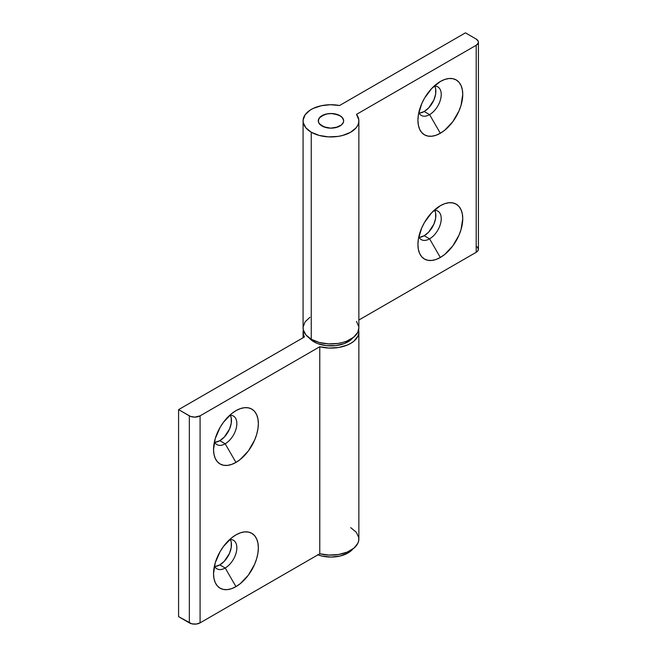 <?xml version="1.0" encoding="UTF-8"?>
<svg xmlns="http://www.w3.org/2000/svg" width="657" height="657" viewBox="0 0 657 657"><rect width="100%" height="100%" fill="white"/><g stroke="black" fill="none" stroke-linecap="round" stroke-linejoin="round"><path stroke-width="0.99" d="M353.228 337.32L351.002 339.726L344.35 343.562L335.67 345.639L326.274 345.639L317.586 343.562L313.939 341.829L313.939 340.605L313.939 341.829A24.087 13.904 0 0 0 352.793 337.887M317.906 554.845A24.087 13.904 0 0 0 352.793 549.047M230.582 540.079L231.248 542.214L231.248 547.47L229.507 553.325L224.275 561.3L219.816 564.897L225.195 568.001L235.953 586.635A31.692 18.297 -60 0 1 213.541 573.692A31.692 18.297 -60 0 1 235.953 534.88L231.576 537.902L223.503 546.427L220.103 551.609L215.241 562.811L213.541 573.692L213.968 578.497L215.241 582.611L217.319 585.896L220.103 588.204L223.503 589.46L227.371 589.616L231.576 588.664L235.953 586.635L240.322 583.613L248.403 575.089L254.588 564.379L256.657 558.705L257.93 553.112L258.357 547.815L257.93 543.019L256.657 538.904L254.588 535.619L251.795 533.312L248.403 532.055L244.527 531.899L240.322 532.852L235.953 534.88A31.692 18.297 -60 0 1 258.357 547.815A31.692 18.297 -60 0 1 235.953 586.635L225.195 568.001A16.482 9.518 120 0 0 236.619 550.591A16.482 9.518 120 0 0 229.671 539.537A16.482 9.518 -60 0 1 233.432 540.276A16.482 9.518 -60 0 1 235.962 553.481A16.482 9.518 -60 0 1 225.195 568.001L219.816 564.897A16.482 9.518 120 0 0 230.295 539.504M230.582 415.865L231.248 418L231.248 423.256L229.507 429.111L224.275 437.086L219.816 440.683L225.195 443.787L235.953 462.421A31.692 18.297 -60 0 1 213.541 449.478A31.692 18.297 -60 0 1 235.953 410.666L231.576 413.688L223.503 422.213L220.103 427.395L215.241 438.597L213.541 449.478L213.968 454.283L215.241 458.397L217.319 461.682L220.103 463.99L223.503 465.246L227.371 465.402L231.576 464.45L235.953 462.421L240.322 459.399L248.403 450.874L254.588 440.165L256.657 434.491L257.93 428.898L258.357 423.601L257.93 418.805L256.657 414.69L254.588 411.405L251.795 409.097L248.403 407.841L244.527 407.685L240.322 408.638L235.953 410.666A31.692 18.297 -60 0 1 258.357 423.601A31.692 18.297 -60 0 1 235.953 462.421L225.195 443.787A16.482 9.518 120 0 0 236.619 426.377A16.482 9.518 120 0 0 229.671 415.323A16.482 9.518 -60 0 1 233.432 416.062A16.482 9.518 -60 0 1 235.962 429.267A16.482 9.518 -60 0 1 225.195 443.787L219.816 440.683A16.482 9.518 120 0 0 230.295 415.29M358.862 331.999L358.862 539.019A27.89 16.105 0 0 1 319.77 553.769L319.77 346.748L200.089 415.84L200.089 622.861L319.77 553.769L200.089 622.861A7.605 4.394 0 0 1 189.339 622.861L189.339 415.84L189.339 622.861L178.581 616.652L191.803 623.813L196.197 624.068L200.089 622.861L200.089 415.84A7.605 4.394 180 0 1 189.339 415.84L178.581 409.631L178.581 616.652L178.581 409.631L304.437 336.967A27.89 16.105 180 0 1 303.082 331.999A27.89 16.105 180 0 1 303.312 329.929L303.378 334.347L304.437 336.967L178.581 409.631L190.489 416.39L194.71 417.129L200.089 415.84L319.77 346.748L329.1 348.062L338.659 347.479L347.298 345.056L350.945 343.233L354 341.082L357.975 336.031L358.771 333.288L358.632 329.929A27.89 16.105 180 0 1 358.862 331.999A27.89 16.105 180 0 1 319.77 346.748L319.77 553.769L329.1 555.083L338.659 554.5L347.298 552.077L354 548.102L357.975 543.052L358.771 540.309L358.738 537.525L356.217 532.17L350.69 527.637M309.151 337.887A24.087 13.904 0 0 0 313.939 341.829L308.716 337.32M214.716 566.482A16.482 9.518 120 0 0 219.816 564.897L215.356 566.449M214.716 442.268A16.482 9.518 120 0 0 219.816 440.683L215.356 442.235M225.195 443.787A16.482 9.518 -60 0 1 216.95 444.608A16.482 9.518 -60 0 1 214.437 441.718A16.482 9.518 120 0 0 225.195 443.787M225.195 568.001A16.482 9.518 -60 0 1 216.95 568.822A16.482 9.518 -60 0 1 214.437 565.932A16.482 9.518 120 0 0 225.195 568.001M353.228 548.48L348.005 552.997L340.186 556.011L330.972 557.07L321.758 556.011L317.586 554.722M418.821 112.552A16.482 9.518 120 0 0 429.579 114.622L440.338 133.256A31.692 18.297 -60 0 1 417.926 120.313A31.692 18.297 -60 0 1 440.338 81.501L431.764 88.424L424.488 98.23L421.704 103.757L418.353 115.016L417.926 120.313L418.353 125.117L419.634 129.232L421.704 132.517L424.488 134.825L427.888 136.081L431.764 136.237L435.961 135.285L440.338 133.256L444.707 130.234L452.788 121.709L458.972 111L461.042 105.325L462.75 94.436L462.314 89.639L461.042 85.525L458.972 82.24L456.18 79.932L452.788 78.676L448.912 78.52L444.707 79.472L440.338 81.501A31.692 18.297 -60 0 1 462.75 94.436A31.692 18.297 -60 0 1 440.338 133.256L429.579 114.622A16.482 9.518 -60 0 1 421.342 115.443A16.482 9.518 -60 0 1 418.821 112.552M419.1 113.103A16.482 9.518 120 0 0 424.2 111.518L429.579 114.622L424.2 111.518L419.741 113.07M418.821 236.766A16.482 9.518 120 0 0 429.579 238.836L440.338 257.47A31.692 18.297 -60 0 1 417.926 244.527A31.692 18.297 -60 0 1 440.338 205.715L431.764 212.638L424.488 222.444L421.704 227.971L418.353 239.23L417.926 244.527L418.353 249.332L419.634 253.446L421.704 256.731L424.488 259.039L427.888 260.295L431.764 260.451L435.961 259.499L440.338 257.47L444.707 254.448L452.788 245.923L458.972 235.214L461.042 229.539L462.75 218.65L462.314 213.853L461.042 209.731L458.972 206.454L456.18 204.146L452.788 202.89L448.912 202.734L444.707 203.686L440.338 205.715A31.692 18.297 -60 0 1 462.75 218.65A31.692 18.297 -60 0 1 440.338 257.47L429.579 238.836A16.482 9.518 -60 0 1 421.342 239.657A16.482 9.518 -60 0 1 418.821 236.766M419.1 237.317A16.482 9.518 120 0 0 424.2 235.732L429.579 238.836L424.2 235.732L419.741 237.284M322.004 126.013A12.68 7.317 180 0 1 318.292 120.831A12.68 7.317 180 0 1 326.118 114.072A12.68 7.317 180 0 1 339.94 115.657L333.444 113.653L328.5 113.653L323.926 114.745L319.261 118.03L318.292 120.831L318.538 122.259L320.427 124.904L326.118 127.598L330.972 128.156L335.826 127.598L341.517 124.904L343.406 122.259L343.652 120.831L342.683 118.03L339.94 115.657A12.68 7.317 180 0 1 343.652 120.831A12.68 7.317 180 0 1 335.826 127.598A12.68 7.317 180 0 1 322.004 126.013M311.254 132.221A27.89 16.105 180 0 1 303.082 120.831A27.89 16.105 180 0 1 339.57 105.514L465.435 32.85L476.194 39.059L478.28 41.309L478.28 43.025L476.194 45.267L356.513 114.367L358.796 119.755L358.706 122.539L357.786 125.273L356.061 127.869L350.436 132.369L342.502 135.498L337.961 136.426L328.377 136.87L319.113 135.408L311.254 132.221L305.875 127.86L303.271 122.728L303.115 120.05L305.094 114.819L309.94 110.261L313.266 108.389L321.306 105.728L330.405 104.734L339.57 105.514L465.435 32.85L476.194 39.059A7.605 4.394 180 0 1 478.419 42.163A7.605 4.394 180 0 1 476.194 45.267L476.194 252.296L358.862 320.033L476.194 252.296A7.605 4.394 -0 0 0 478.419 249.192L477.844 250.867L476.194 252.296L476.194 45.267L356.513 114.367A27.89 16.105 180 0 1 358.862 120.831A27.89 16.105 180 0 1 341.648 135.712A27.89 16.105 180 0 1 311.254 132.221L311.254 339.242L311.254 132.221M303.082 120.831L303.082 327.859A27.89 16.105 0 0 0 311.254 339.242L305.875 334.881L303.271 329.748L303.115 327.071L305.094 321.848L309.94 317.282M477.138 246.753L478.419 249.192L478.419 42.163M356.513 321.388L358.796 326.775M358.862 327.802L357.786 332.294L353.581 337.279L346.707 341.155L342.502 342.519L337.961 343.447L328.377 343.89L319.113 342.428L311.254 339.242A27.89 16.105 -0 0 0 341.648 342.732A27.89 16.105 -0 0 0 358.862 327.859L358.862 120.831M434.967 86.699L435.632 88.835L435.632 94.091L433.891 99.946L428.66 107.92L424.2 111.518A16.482 9.518 120 0 0 434.679 86.124M434.967 210.913L435.632 213.049L435.632 218.305L433.891 224.16L428.66 232.135L424.2 235.732A16.482 9.518 120 0 0 434.679 210.339M434.063 210.371A16.482 9.518 -60 0 1 437.817 211.111A16.482 9.518 -60 0 1 440.346 224.316A16.482 9.518 -60 0 1 429.579 238.836A16.482 9.518 120 0 0 441.003 221.425A16.482 9.518 120 0 0 434.063 210.371M434.063 86.157A16.482 9.518 -60 0 1 437.817 86.896A16.482 9.518 -60 0 1 440.346 100.102A16.482 9.518 -60 0 1 429.579 114.622A16.482 9.518 120 0 0 441.003 97.211A16.482 9.518 120 0 0 434.063 86.157M337.755 127.015L337.755 127.015A12.68 7.317 180 0 1 324.862 127.244A12.68 7.317 180 0 1 318.292 120.831A12.68 7.317 180 0 1 324.188 114.647A12.68 7.317 180 0 1 337.082 114.425A12.68 7.317 180 0 1 343.652 120.831A12.68 7.317 180 0 1 337.755 127.015L341.336 125.052L343.34 122.44L343.644 121.011L343.463 119.582L341.681 116.921L338.273 114.852L331.284 113.513L326.406 114.006L320.608 116.618L318.604 119.229L318.481 122.087L319.146 123.467L323.671 126.817L330.66 128.148L337.755 127.015M303.082 337.747L303.082 331.999"/></g></svg>
